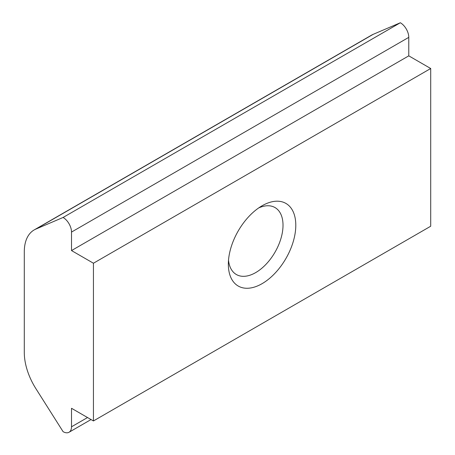<?xml version="1.0" encoding="UTF-8"?>
<svg xmlns="http://www.w3.org/2000/svg" width="455" height="455" viewBox="0 0 455 455"><rect width="100%" height="100%" fill="white"/><g stroke="black" fill="none" stroke-linecap="round" stroke-linejoin="round"><path stroke-width="0.68" d="M295.796 225.259A47.695 27.539 -60 0 1 262.069 283.675A47.695 27.539 -60 0 1 228.342 264.201A47.695 27.539 -60 0 1 262.069 205.785A47.695 27.539 -60 0 1 295.796 225.259M258.707 207.924A38.658 22.318 -60 0 1 275.008 207.56A38.658 22.318 -60 0 1 283.016 225.259A38.658 22.318 -60 0 1 266.141 264.162A38.658 22.318 -60 0 1 236.35 274.519A38.658 22.318 -60 0 1 228.512 260.22M24.297 251.763L24.297 352.579A47.695 27.539 -120 0 0 35.894 388.661L63.086 431.659A11.927 6.882 -120 0 0 69.046 432.25A11.927 6.882 -120 0 0 71.515 426.79L71.515 408.294L93.44 420.949L93.44 263.229L430.703 68.512L408.778 55.851L408.778 37.355A11.927 6.882 -120 0 0 400.349 22.75L373.157 34.352A47.695 27.539 -120 0 0 371.439 35.211L34.176 229.929A47.695 27.539 -120 0 0 24.297 251.763M93.44 420.949L430.703 226.232L430.703 68.512M93.44 263.229L71.515 250.569L71.515 232.073A11.927 6.882 -120 0 0 63.086 217.467L400.349 22.75M63.086 217.467L35.894 229.07A47.695 27.539 -120 0 0 34.176 229.929M71.515 250.569L408.778 55.851M71.515 232.073L408.778 37.355M35.894 229.07L373.157 34.352M71.515 426.79L87.536 417.542M69.046 432.25L91.028 419.561"/></g></svg>
